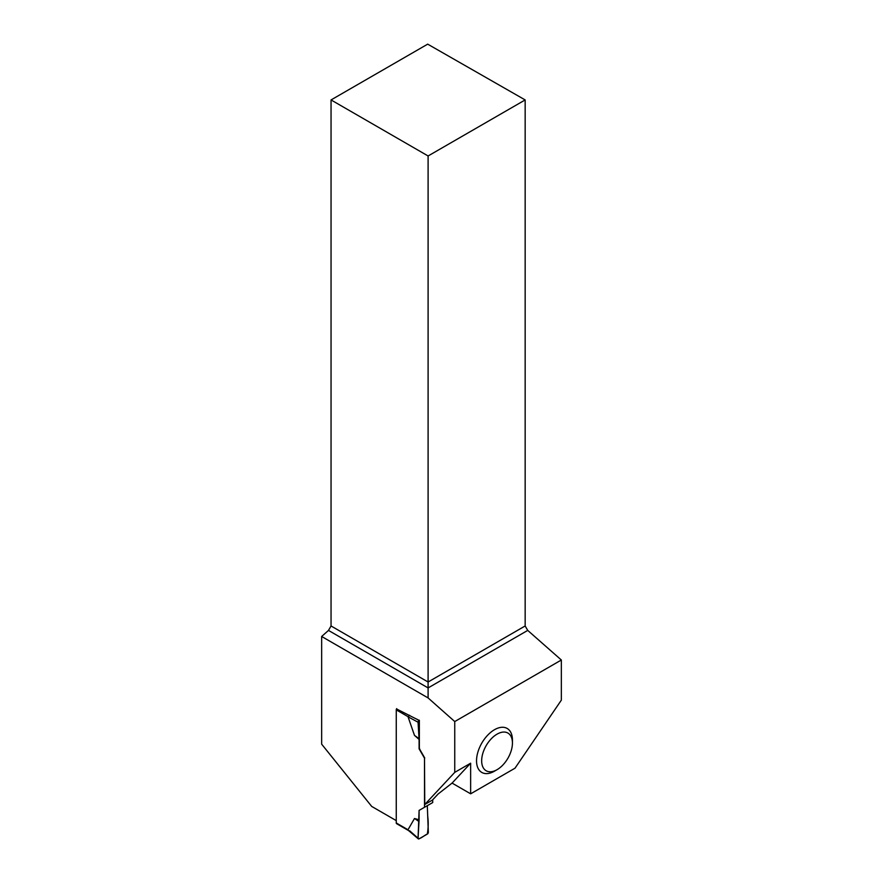 <?xml version="1.0" encoding="UTF-8"?>
<svg xmlns="http://www.w3.org/2000/svg" width="883" height="883" viewBox="0 0 883 883"><rect width="100%" height="100%" fill="white"/><g stroke="black" fill="none" stroke-linecap="round" stroke-linejoin="round"><path stroke-width="1.32" d="M432.714 799.788L432.714 802.548L419.094 810.406L427.306 805.66L428.332 832.261A1.446 0.839 120 0 1 427.306 834.093L419.094 838.828A1.446 0.839 -60 0 1 418.299 838.85A1.446 0.839 -60 0 1 418.067 838.188L409.613 830.748M396.688 708.63A1.446 0.839 120 0 0 396.257 709.866L396.257 822.978A1.446 0.839 120 0 0 396.555 823.64L408.619 830.605M419.094 810.406L419.094 819.799L414.491 818.497L408.056 829.656M409.613 715.274L408.056 716.819L414.491 735.396L419.094 739.424L419.094 748.817L424.502 758.177L424.502 807.283M424.502 758.177L424.756 804.512L432.449 800.064L438.123 793.994L452.074 783.1L470.639 763.199L454.745 772.371L454.745 721.554L561.345 660.009L561.345 700.142L514.999 768.199L470.639 793.817L470.639 763.199M396.511 708.928L419.094 720.385A1.446 0.839 120 0 0 418.067 722.217L408.056 716.819M419.094 739.424L418.067 722.217M419.094 720.385L416.588 719.038M414.491 735.396L418.697 738.387M419.094 819.799L418.067 838.188M414.491 818.497L418.697 821.289L418.067 838.188C419.955 839.766 424.381 835.108 427.306 834.093C428.343 828.133 428.476 822.128 427.703 816.091L427.306 805.66L419.094 810.406L418.697 821.289M512.438 743.033L512.438 740.075A25.386 14.658 120 0 0 494.491 729.711A25.386 14.658 120 0 0 476.533 760.804A25.386 14.658 120 0 0 494.491 771.168L497.052 769.689A21.755 12.561 -60 0 1 481.665 760.804A21.755 12.561 -60 0 1 497.052 734.148A21.755 12.561 -60 0 1 512.438 743.033A21.755 12.561 -60 0 1 497.052 769.689M331.048 99.934L428.1 155.971L525.153 99.934L427.681 44.15L331.048 99.934L331.048 625.97L328.487 630.418L321.655 636.477L321.655 744.159L371.71 806.433L396.257 820.605M454.745 772.371L424.756 804.512M321.655 636.477L428.1 697.934L454.745 721.554M419.348 720.241L419.348 747.437A3.631 2.097 -120 0 0 420.109 749.965L424.756 758.033M428.1 697.934L428.1 687.923L527.725 630.407L525.153 625.97L428.1 682.007L428.1 155.971M328.487 630.418L428.1 687.923L428.1 682.007L331.048 625.97M525.153 99.934L525.153 625.97M527.725 630.407L561.345 660.009M452.074 783.1L470.639 793.817M396.257 709.866L408.078 716.687M396.257 822.978L408.078 829.799M408.531 830.528L418.299 838.85"/></g></svg>
